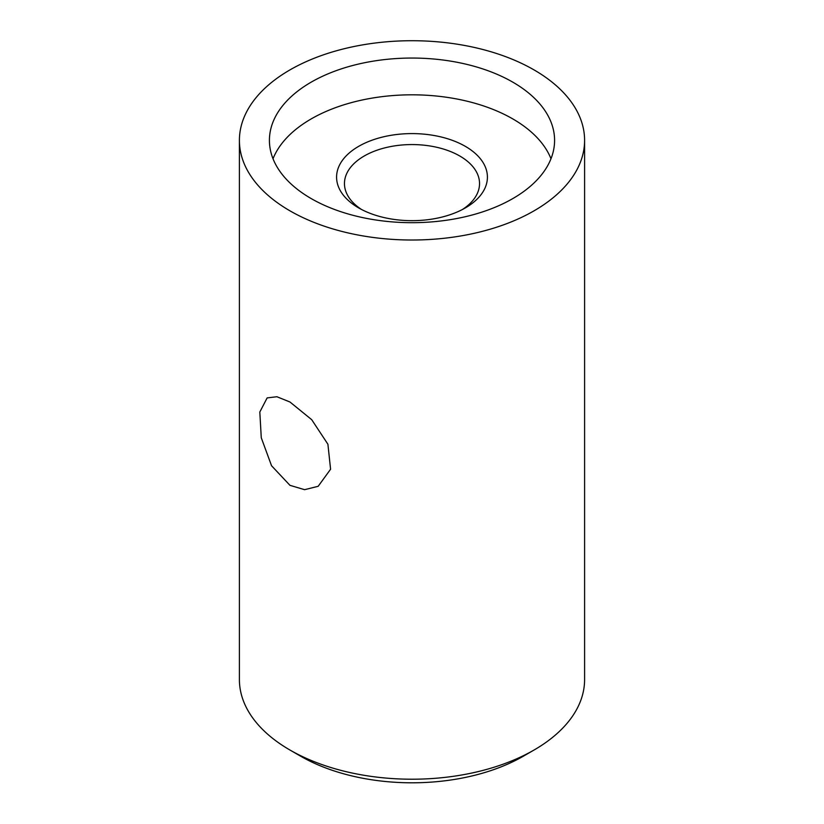 <?xml version="1.0" encoding="UTF-8"?>
<svg xmlns="http://www.w3.org/2000/svg" width="824" height="824" viewBox="0 0 824 824"><rect width="100%" height="100%" fill="white"/><g stroke="black" fill="none" stroke-linecap="round" stroke-linejoin="round"><path stroke-width="1.24" d="M465.323 146.342A75.417 43.538 0 0 0 358.677 146.342A75.417 43.538 0 0 0 358.667 207.916A75.417 43.538 0 0 0 358.677 207.916A75.417 43.538 0 0 0 465.333 207.916A75.417 43.538 0 0 0 465.323 146.342M462.388 209.533A67.537 38.996 0 0 0 479.537 183.567A67.537 38.996 0 0 0 459.761 155.993A67.537 38.996 0 0 0 386.157 147.537A67.537 38.996 0 0 0 344.463 183.567A67.537 38.996 0 0 0 361.612 209.533M512.816 82.163A142.583 82.318 0 0 0 357.441 64.313A142.583 82.318 0 0 0 269.417 140.368A142.583 82.318 0 0 0 311.184 198.574A142.583 82.318 0 0 0 466.559 216.424A142.583 82.318 0 0 0 554.583 140.368A142.583 82.318 0 0 0 512.816 82.163M550.978 158.754A142.583 82.318 0 0 0 512.816 118.924A142.583 82.318 0 0 0 372.582 98.025A142.583 82.318 0 0 0 273.022 158.754M534.045 750.025L523.436 756.154A157.59 90.98 180 0 1 300.564 756.154L289.955 750.025A172.597 99.653 0 0 0 534.045 750.025A172.597 99.653 0 0 0 584.597 679.563L584.597 140.368A172.597 99.653 0 0 0 534.045 69.906A172.597 99.653 0 0 0 345.946 48.307A172.597 99.653 0 0 0 239.403 140.368A172.597 99.653 0 0 0 289.955 210.831A172.597 99.653 0 0 0 478.054 232.43A172.597 99.653 0 0 0 584.597 140.368M289.955 401.999L276.895 396.735L267.141 397.91L259.817 412.031L261.27 437.74L271.539 465.735L289.955 485.326L304.602 489.683L318.167 486.304L330.579 469.237L327.911 444.239L311.709 419.684L289.955 401.999M239.403 140.368L239.403 679.563A172.597 99.653 0 0 0 289.955 750.025L300.564 756.154"/></g></svg>

